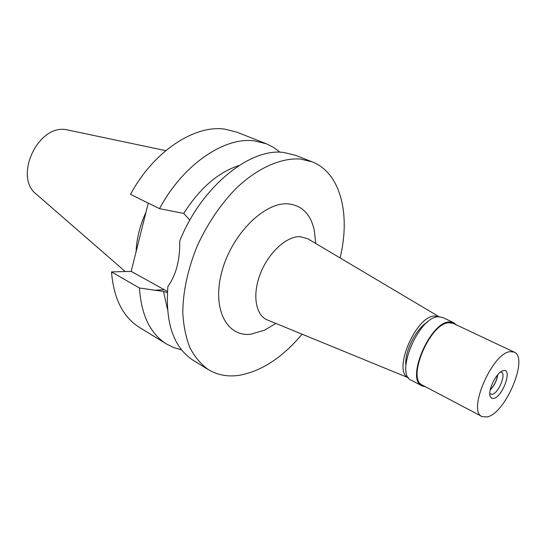 <?xml version="1.0" encoding="UTF-8"?>
<svg xmlns="http://www.w3.org/2000/svg" width="546" height="546" viewBox="0 0 546 546"><rect width="100%" height="100%" fill="white"/><g stroke="black" fill="none" stroke-linecap="round" stroke-linejoin="round"><path stroke-width="0.82" d="M165.752 150.641L66.073 129.627C37.401 124.536 13.411 177.634 36.664 194.472L125.252 271.539M145.966 212.257C139.899 225.491 136.609 238.643 136.104 251.699M148.253 203.105L131.183 271.382L111.5 271.908C113.67 298.587 123.014 317.103 139.53 327.457L166.626 344.055C150.307 333.824 141.243 315.138 139.448 288.001L163.507 291.448L167.431 309.084M159.534 208.661C183.115 164.366 224.611 136.534 254.654 140.909L266.448 143.83L236.882 132.187L224.972 129.17C194.69 124.529 153.501 151.297 130.514 194.369L159.534 208.661L183.736 213.431C199.788 188.227 218.209 172.256 239.005 165.52M167.458 291.475L131.183 271.382M266.448 143.83L273.635 147.44L280.071 152.266M181.552 349.863L173.833 347.625L166.626 344.055M111.5 271.908L139.448 288.001M302.061 334.179C282.439 357.603 261.445 371.321 239.087 375.341C227.771 376.979 217.567 375.102 208.483 369.697L193.42 360.469C173.621 347.686 165.117 323.014 167.909 286.459C176.167 274.877 180.098 259.746 179.716 241.059C201.276 186.671 250.266 147.42 284.022 152.525L295.679 155.351L312.114 161.828C340.806 172.946 350.682 214.646 340.076 257.937M163.507 291.448L167.376 292.642M189.851 220.113L183.736 213.431M208.483 369.697C201.071 364.414 194.908 357.145 189.988 347.904C185.92 337.619 183.517 325.825 182.78 312.524C183.006 291.332 187.81 269.198 197.181 246.123C207.617 223.362 220.871 203.849 236.95 187.571C258.354 167.54 281.422 157.651 300.539 159.057L312.114 161.828M315.472 240.963L314.298 230.385C310.715 214.066 301.883 205.221 287.81 203.863C264.155 202.102 231.743 234.384 221.888 271.478C211.691 308.565 226.692 337.21 250.771 334.227L264.544 330.18L273.696 324.754M439.059 316.714L307.698 238.711L299.795 236.63C286.261 236.316 268.352 252.859 260.299 273.805C252.122 294.731 255.583 315.172 267.226 319.895L267.567 320.038M408.551 377.825C392.158 371.922 415.458 316.154 434.561 316.004L439.018 316.714M427.354 322.195C415.95 328.692 404.231 352.19 405.91 365.213M490.274 389.626C494.294 385.49 496.744 380.576 497.624 374.877M453.514 322.584L442.581 317.444L438.131 316.769C418.666 316.933 394.676 374.017 411.274 380.228L421.962 385.872C405.542 379.784 429.804 322.256 449.112 321.935L453.514 322.584L456.279 324.836M425.43 386.718L421.962 385.872M514.182 352.095L453.153 323.368L448.846 322.741C430.002 323.075 406.354 379.17 422.372 385.107L482.043 416.564C467.11 411.322 492.26 352.846 510.135 351.651L514.182 352.095C529.019 357.534 505.562 413.472 487.216 416.926L482.043 416.564M503.467 370.638L503.125 370.72C496.669 371.942 487.353 390.629 490.267 396.519L491.625 398.191L493.727 398.382C502.723 396.867 512.837 368.277 503.467 370.638M489.796 393.686L492.117 394.376C498.348 393.454 506.517 374.099 501.426 372.256L500.586 372.051M497.802 374.679C496.901 380.555 494.376 385.626 490.219 389.885M153.856 290.226L163.752 289.769M315.752 243.496L314.298 230.385M275.894 323.45L264.544 330.18M408.579 377.859L267.226 319.895M489.905 395.113L490.267 396.519M501.788 371.28L503.125 370.72"/></g></svg>
